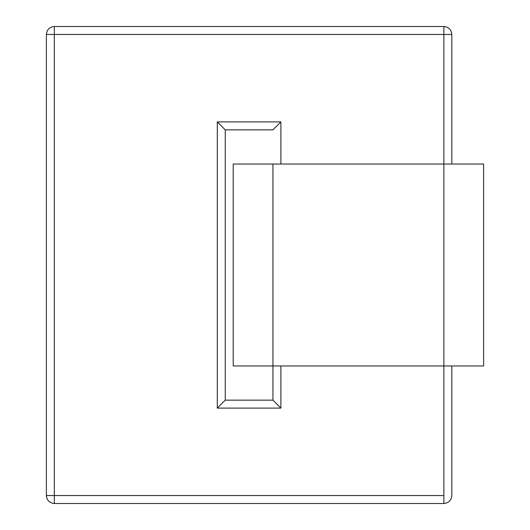 <?xml version="1.0" encoding="UTF-8"?>
<svg xmlns="http://www.w3.org/2000/svg" width="530" height="530" viewBox="0 0 530 530"><rect width="100%" height="100%" fill="white"/><g stroke="black" fill="none" stroke-linecap="round" stroke-linejoin="round"><path stroke-width="0.79" d="M443.875 34.45L54.325 34.45L54.325 495.55L443.875 495.55L443.875 365.965L443.875 503.5L54.325 503.5L443.875 503.5C448.671 502.996 451.322 500.346 451.825 495.55C451.322 500.346 448.671 502.996 443.875 503.5L443.875 495.55L54.325 495.55L54.325 503.5C49.529 502.996 46.879 500.346 46.375 495.55L46.375 34.45L46.375 495.55C46.879 500.346 49.529 502.996 54.325 503.5L54.325 495.55L46.375 495.55L54.325 495.55L54.325 34.45L443.875 34.45L443.875 164.035L443.875 34.45L451.825 34.45L451.825 164.035L451.825 34.45L443.875 34.45L443.875 26.5C448.671 27.003 451.322 29.653 451.825 34.45C451.322 29.653 448.671 27.003 443.875 26.5L443.875 34.45M280.9 121.9L280.9 164.035L280.9 121.9L217.3 121.9L280.9 121.9L272.95 129.85L225.25 129.85L225.25 400.15L272.95 400.15L272.95 365.965L272.95 400.15L280.9 408.1L217.3 408.1L217.3 121.9L225.25 129.85L272.95 129.85L280.9 121.9M280.9 365.965L280.9 408.1L280.9 365.965M54.325 26.5L443.875 26.5L54.325 26.5L54.325 34.45L46.375 34.45L54.325 34.45L54.325 26.5C49.529 27.003 46.879 29.653 46.375 34.45C46.879 29.653 49.529 27.003 54.325 26.5M451.825 365.965L451.825 495.55L451.825 365.965M272.95 164.035L272.95 365.965L483.625 365.965L483.625 164.035L483.625 365.965L443.875 365.965L443.875 164.035L443.875 365.965L272.95 365.965L272.95 164.035L233.2 164.035L233.2 365.965L272.95 365.965L233.2 365.965L233.2 164.035L443.875 164.035L272.95 164.035M225.25 129.85L217.3 121.9L217.3 408.1L225.25 400.15L225.25 129.85M225.25 400.15L217.3 408.1L280.9 408.1L272.95 400.15L225.25 400.15M483.625 164.035L443.875 164.035L483.625 164.035"/></g></svg>
